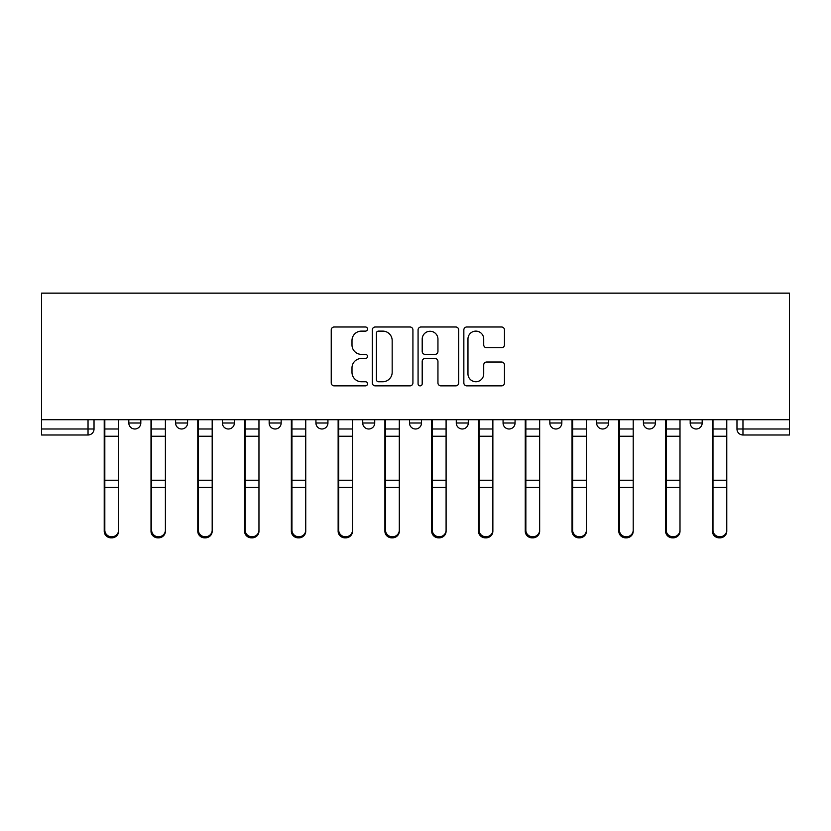 <?xml version="1.0" encoding="UTF-8"?>
<svg xmlns="http://www.w3.org/2000/svg" width="831" height="831" viewBox="0 0 831 831"><rect width="100%" height="100%" fill="white"/><g stroke="black" fill="none" stroke-linecap="round" stroke-linejoin="round"><path stroke-width="1.25" d="M367.52 329.045A2.057 2.057 0 0 0 365.463 326.988L334.187 326.988A2.94 2.94 0 0 0 331.237 329.928L331.237 382.914A2.94 2.94 0 0 0 334.187 385.854L365.463 385.854A2.057 2.057 0 0 0 367.52 383.797A2.057 2.057 0 0 0 365.463 381.741L361.412 381.741A9.421 9.421 0 0 1 351.991 372.319L351.991 367.904A9.421 9.421 0 0 1 361.412 358.483L365.463 358.483A2.057 2.057 0 0 0 367.52 356.426A2.057 2.057 0 0 0 365.463 354.359L361.412 354.359A9.421 9.421 0 0 1 351.991 344.948L351.991 340.533A9.421 9.421 0 0 1 361.412 331.112L365.463 331.112A2.057 2.057 0 0 0 367.52 329.045M596.627 419.697L596.627 423L608.624 423A5.994 5.994 0 0 1 602.62 428.993A5.994 5.994 0 0 1 596.627 423L596.627 419.697M549.842 419.697L549.842 423L561.839 423A5.994 5.994 0 0 1 555.846 428.993A5.994 5.994 0 0 1 549.842 423L549.842 419.697M315.936 423L315.936 419.697L315.936 423A5.994 5.994 0 0 0 321.94 428.993A5.994 5.994 0 0 1 315.936 423L327.933 423A5.994 5.994 0 0 1 321.94 428.993M222.376 419.697L222.376 423L234.373 423A5.994 5.994 0 0 1 228.38 428.993A5.994 5.994 0 0 1 222.376 423L222.376 419.697M175.601 423L175.601 419.697L175.601 423A5.994 5.994 0 0 0 181.594 428.993A5.994 5.994 0 0 1 175.601 423L187.588 423A5.994 5.994 0 0 1 181.594 428.993A5.994 5.994 0 0 0 187.588 423A5.994 5.994 0 0 1 181.594 428.993M128.815 423L128.815 419.697L128.815 423A5.994 5.994 0 0 0 134.809 428.993A5.994 5.994 0 0 1 128.815 423L140.813 423A5.994 5.994 0 0 1 134.809 428.993A5.994 5.994 0 0 0 140.813 423A5.994 5.994 0 0 1 134.809 428.993M501.529 347.742A2.94 2.94 0 0 0 504.469 344.792L504.469 329.928A2.94 2.94 0 0 0 501.529 326.988L466.793 326.988A2.94 2.94 0 0 0 463.843 329.928L463.843 382.914A2.94 2.94 0 0 0 466.793 385.854L501.529 385.854A2.94 2.94 0 0 0 504.469 382.914L504.469 364.965A2.94 2.94 0 0 0 501.529 362.015L486.665 362.015A2.94 2.94 0 0 0 483.715 364.965L483.715 373.867A7.874 7.874 0 0 1 475.841 381.741A7.874 7.874 0 0 1 467.967 373.867L467.967 338.986A7.874 7.874 0 0 1 475.841 331.112A7.874 7.874 0 0 1 483.715 338.986L483.715 344.792A2.94 2.94 0 0 0 486.665 347.742L501.529 347.742M789.45 419.697L41.55 419.697L41.55 293.146L789.45 293.146L789.45 434.997L742.966 434.997A5.994 5.994 0 0 1 736.972 428.993L789.45 428.993M412.924 329.928A2.94 2.94 0 0 0 409.984 326.988L375.248 326.988A2.94 2.94 0 0 0 372.309 329.928L372.309 382.914A2.94 2.94 0 0 0 375.248 385.854L409.984 385.854A2.94 2.94 0 0 0 412.924 382.914L412.924 329.928M421.016 326.988L455.752 326.988A2.94 2.94 0 0 1 458.691 329.928L458.691 382.914A2.94 2.94 0 0 1 455.752 385.854L440.887 385.854A2.94 2.94 0 0 1 437.947 382.914L437.947 361.423A2.94 2.94 0 0 0 434.997 358.483L425.14 358.483A2.94 2.94 0 0 0 422.2 361.423L422.2 383.797A2.057 2.057 0 0 1 420.133 385.854A2.057 2.057 0 0 1 418.076 383.797L418.076 329.928A2.94 2.94 0 0 1 421.016 326.988M736.972 419.697L736.972 428.993M94.028 419.697L94.028 428.993A5.994 5.994 0 0 1 88.034 434.997L41.55 434.997L41.55 428.993L94.028 428.993A5.994 5.994 0 0 1 88.034 434.997A5.994 5.994 0 0 0 94.028 428.993M41.55 419.697L41.55 428.993M702.185 419.697L702.185 423A5.994 5.994 0 0 1 696.191 428.993A5.994 5.994 0 0 1 690.187 423L702.185 423L702.185 419.697M690.187 419.697L690.187 423M655.399 419.697L655.399 423A5.994 5.994 0 0 1 649.406 428.993A5.994 5.994 0 0 1 643.412 423L655.399 423A5.994 5.994 0 0 1 649.406 428.993A5.994 5.994 0 0 0 655.399 423L655.399 419.697M643.412 419.697L643.412 423M608.624 419.697L608.624 423M561.839 419.697L561.839 423L561.839 419.697M515.064 419.697L515.064 423A5.994 5.994 0 0 1 509.06 428.993A5.994 5.994 0 0 1 503.067 423L515.064 423L515.064 419.697M503.067 419.697L503.067 423M468.279 419.697L468.279 423A5.994 5.994 0 0 1 462.285 428.993A5.994 5.994 0 0 1 456.281 423L468.279 423M456.281 419.697L456.281 423M421.494 419.697L421.494 423A5.994 5.994 0 0 1 415.5 428.993A5.994 5.994 0 0 1 409.506 423L421.494 423M409.506 419.697L409.506 423M374.719 419.697L374.719 423A5.994 5.994 0 0 1 368.715 428.993A5.994 5.994 0 0 1 362.721 423L374.719 423A5.994 5.994 0 0 1 368.715 428.993A5.994 5.994 0 0 0 374.719 423M362.721 419.697L362.721 423M327.933 419.697L327.933 423M281.158 419.697L281.158 423A5.994 5.994 0 0 1 275.154 428.993A5.994 5.994 0 0 1 269.161 423L281.158 423A5.994 5.994 0 0 1 275.154 428.993A5.994 5.994 0 0 0 281.158 423L281.158 419.697M269.161 419.697L269.161 423M234.373 419.697L234.373 423L234.373 419.697M187.588 419.697L187.588 423L187.588 419.697M140.813 419.697L140.813 423L140.813 419.697M378.489 331.112A2.057 2.057 0 0 0 376.422 333.169L376.422 379.674A2.057 2.057 0 0 0 378.489 381.741L382.748 381.741A9.421 9.421 0 0 0 392.17 372.319L392.17 340.533A9.421 9.421 0 0 0 382.748 331.112L378.489 331.112M437.947 339.131A7.874 7.874 0 0 0 430.074 331.257A7.874 7.874 0 0 0 422.2 339.131L422.2 351.42A2.94 2.94 0 0 0 425.14 354.359L434.997 354.359A2.94 2.94 0 0 0 437.947 351.42L437.947 339.131M104.228 419.697L104.228 531.206A6.897 6.648 180 0 0 111.427 537.844M118.615 530.168L118.615 531.206A6.897 6.648 180 0 1 111.718 537.854A6.897 6.648 180 0 1 104.82 531.206L104.82 530.168A6.897 6.648 0 0 0 111.718 536.805A6.897 6.648 0 0 0 118.615 530.168L118.615 487.433L104.82 487.433L104.82 530.168M104.82 419.697L104.82 487.433M118.615 419.697L118.615 487.433M151.003 419.697L151.003 531.206A6.897 6.648 180 0 0 158.202 537.844M197.788 419.697L197.788 531.206A6.897 6.648 180 0 0 204.987 537.844M165.4 530.168L165.4 531.206A6.897 6.648 180 0 1 158.503 537.854A6.897 6.648 180 0 1 151.606 531.206L151.606 530.168A6.897 6.648 0 0 0 158.503 536.805A6.897 6.648 0 0 0 165.4 530.168L165.4 487.433L151.606 487.433L151.606 530.168M151.606 419.697L151.606 487.433M165.4 419.697L165.4 487.433M212.185 530.168L212.185 531.206A6.897 6.648 180 0 1 205.288 537.854A6.897 6.648 180 0 1 198.391 531.206L198.391 530.168A6.897 6.648 0 0 0 205.288 536.805A6.897 6.648 0 0 0 212.185 530.168L212.185 487.433L198.391 487.433L198.391 530.168M198.391 419.697L198.391 487.433M212.185 419.697L212.185 487.433M244.574 419.697L244.574 531.206A6.897 6.648 180 0 0 251.762 537.844M291.349 419.697L291.349 531.206A6.897 6.648 180 0 0 298.547 537.844M338.134 419.697L338.134 531.206A6.897 6.648 180 0 0 345.332 537.844M258.96 530.168L258.96 531.206A6.897 6.648 180 0 1 252.063 537.854A6.897 6.648 180 0 1 245.166 531.206L245.166 530.168A6.897 6.648 0 0 0 252.063 536.805A6.897 6.648 0 0 0 258.96 530.168L258.96 487.433L245.166 487.433L245.166 530.168M245.166 419.697L245.166 487.433M258.96 419.697L258.96 487.433M305.746 530.168L305.746 531.206A6.897 6.648 180 0 1 298.848 537.854A6.897 6.648 180 0 1 291.951 531.206L291.951 530.168A6.897 6.648 0 0 0 298.848 536.805A6.897 6.648 0 0 0 305.746 530.168L305.746 487.433L291.951 487.433L291.951 530.168M291.951 419.697L291.951 487.433M305.746 419.697L305.746 487.433M352.521 530.168L352.521 531.206A6.897 6.648 180 0 1 345.623 537.854A6.897 6.648 180 0 1 338.726 531.206L338.726 530.168A6.897 6.648 0 0 0 345.623 536.805A6.897 6.648 0 0 0 352.521 530.168L352.521 487.433L338.726 487.433L338.726 530.168M338.726 419.697L338.726 487.433M352.521 419.697L352.521 487.433M384.909 419.697L384.909 531.206A6.897 6.648 180 0 0 392.107 537.844M399.306 530.168L399.306 531.206A6.897 6.648 180 0 1 392.409 537.854A6.897 6.648 180 0 1 385.511 531.206L385.511 530.168A6.897 6.648 0 0 0 392.409 536.805A6.897 6.648 0 0 0 399.306 530.168L399.306 487.433L385.511 487.433L385.511 530.168M385.511 419.697L385.511 487.433M399.306 419.697L399.306 487.433M431.694 419.697L431.694 531.206A6.897 6.648 180 0 0 438.893 537.844M446.091 530.168L446.091 531.206A6.897 6.648 180 0 1 439.194 537.854A6.897 6.648 180 0 1 432.297 531.206L432.297 530.168A6.897 6.648 0 0 0 439.194 536.805A6.897 6.648 0 0 0 446.091 530.168L446.091 487.433L432.297 487.433L432.297 530.168M432.297 419.697L432.297 487.433M446.091 419.697L446.091 487.433M478.479 419.697L478.479 531.206A6.897 6.648 180 0 0 485.668 537.844M492.866 530.168L492.866 531.206A6.897 6.648 180 0 1 485.969 537.854A6.897 6.648 180 0 1 479.072 531.206L479.072 530.168A6.897 6.648 0 0 0 485.969 536.805A6.897 6.648 0 0 0 492.866 530.168L492.866 487.433L479.072 487.433L479.072 530.168M479.072 419.697L479.072 487.433M492.866 419.697L492.866 487.433M525.254 419.697L525.254 531.206A6.897 6.648 180 0 0 532.453 537.844M539.651 530.168L539.651 531.206A6.897 6.648 180 0 1 532.754 537.854A6.897 6.648 180 0 1 525.857 531.206L525.857 530.168A6.897 6.648 0 0 0 532.754 536.805A6.897 6.648 0 0 0 539.651 530.168L539.651 487.433L525.857 487.433L525.857 530.168M525.857 419.697L525.857 487.433M539.651 419.697L539.651 487.433M572.04 419.697L572.04 531.206A6.897 6.648 180 0 0 579.238 537.844M586.426 530.168L586.426 531.206A6.897 6.648 180 0 1 579.529 537.854A6.897 6.648 180 0 1 572.642 531.206L572.642 530.168A6.897 6.648 0 0 0 579.529 536.805A6.897 6.648 0 0 0 586.426 530.168L586.426 487.433L572.642 487.433L572.642 530.168M572.642 419.697L572.642 487.433M586.426 419.697L586.426 487.433M618.815 419.697L618.815 531.206A6.897 6.648 180 0 0 626.013 537.844M633.212 530.168L633.212 531.206A6.897 6.648 180 0 1 626.314 537.854A6.897 6.648 180 0 1 619.417 531.206L619.417 530.168A6.897 6.648 0 0 0 626.314 536.805A6.897 6.648 0 0 0 633.212 530.168L633.212 487.433L619.417 487.433L619.417 530.168M619.417 419.697L619.417 487.433M633.212 419.697L633.212 487.433M665.6 419.697L665.6 531.206A6.897 6.648 180 0 0 672.798 537.844M679.997 530.168L679.997 531.206A6.897 6.648 180 0 1 673.1 537.854A6.897 6.648 180 0 1 666.202 531.206L666.202 530.168A6.897 6.648 0 0 0 673.1 536.805A6.897 6.648 0 0 0 679.997 530.168L679.997 487.433L666.202 487.433L666.202 530.168M666.202 419.697L666.202 487.433M679.997 419.697L679.997 487.433M712.385 419.697L712.385 531.206A6.897 6.648 180 0 0 719.573 537.844M726.772 530.168L726.772 531.206A6.897 6.648 180 0 1 719.875 537.854A6.897 6.648 180 0 1 712.977 531.206L712.977 530.168A6.897 6.648 0 0 0 719.875 536.805A6.897 6.648 0 0 0 726.772 530.168L726.772 487.433L712.977 487.433L712.977 530.168M712.977 419.697L712.977 487.433M726.772 419.697L726.772 487.433M88.034 419.697L88.034 434.997M742.966 419.697L742.966 434.997M104.228 428.993L118.615 428.993M104.228 488.483L104.82 488.483M104.228 478.729L104.82 478.729M104.228 434.738L104.82 434.738M118.615 480.225L104.82 480.225M118.615 436.233L104.82 436.233M151.003 428.993L165.4 428.993M151.003 488.483L151.606 488.483M151.003 478.729L151.606 478.729M151.003 434.738L151.606 434.738M197.788 428.993L212.185 428.993M197.788 488.483L198.391 488.483M197.788 478.729L198.391 478.729M197.788 434.738L198.391 434.738M165.4 480.225L151.606 480.225M165.4 436.233L151.606 436.233M212.185 480.225L198.391 480.225M212.185 436.233L198.391 436.233M244.574 428.993L258.96 428.993M244.574 488.483L245.166 488.483M244.574 478.729L245.166 478.729M244.574 434.738L245.166 434.738M291.349 428.993L305.746 428.993M291.349 488.483L291.951 488.483M291.349 478.729L291.951 478.729M291.349 434.738L291.951 434.738M338.134 428.993L352.521 428.993M338.134 488.483L338.726 488.483M338.134 478.729L338.726 478.729M338.134 434.738L338.726 434.738M258.96 480.225L245.166 480.225M258.96 436.233L245.166 436.233M305.746 480.225L291.951 480.225M305.746 436.233L291.951 436.233M352.521 480.225L338.726 480.225M352.521 436.233L338.726 436.233M384.909 428.993L399.306 428.993M384.909 488.483L385.511 488.483M384.909 478.729L385.511 478.729M384.909 434.738L385.511 434.738M399.306 480.225L385.511 480.225M399.306 436.233L385.511 436.233M431.694 428.993L446.091 428.993M431.694 488.483L432.297 488.483M431.694 478.729L432.297 478.729M431.694 434.738L432.297 434.738M446.091 480.225L432.297 480.225M446.091 436.233L432.297 436.233M478.479 428.993L492.866 428.993M478.479 488.483L479.072 488.483M478.479 478.729L479.072 478.729M478.479 434.738L479.072 434.738M492.866 480.225L479.072 480.225M492.866 436.233L479.072 436.233M525.254 428.993L539.651 428.993M525.254 488.483L525.857 488.483M525.254 478.729L525.857 478.729M525.254 434.738L525.857 434.738M539.651 480.225L525.857 480.225M539.651 436.233L525.857 436.233M572.04 428.993L586.426 428.993M572.04 488.483L572.642 488.483M572.04 478.729L572.642 478.729M572.04 434.738L572.642 434.738M586.426 480.225L572.642 480.225M586.426 436.233L572.642 436.233M618.815 428.993L633.212 428.993M618.815 488.483L619.417 488.483M618.815 478.729L619.417 478.729M618.815 434.738L619.417 434.738M633.212 480.225L619.417 480.225M633.212 436.233L619.417 436.233M665.6 428.993L679.997 428.993M665.6 488.483L666.202 488.483M665.6 478.729L666.202 478.729M665.6 434.738L666.202 434.738M679.997 480.225L666.202 480.225M679.997 436.233L666.202 436.233M712.385 428.993L726.772 428.993M712.385 488.483L712.977 488.483M712.385 478.729L712.977 478.729M712.385 434.738L712.977 434.738M726.772 480.225L712.977 480.225M726.772 436.233L712.977 436.233"/></g></svg>

